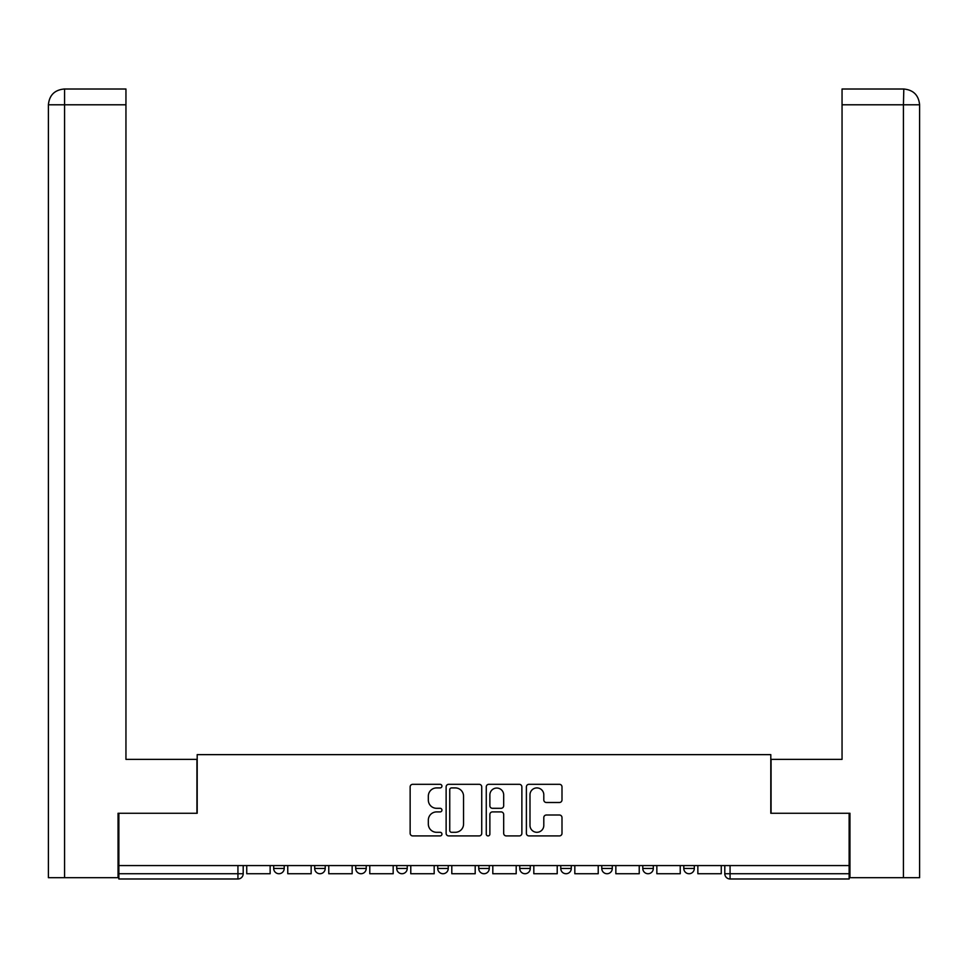 <?xml version="1.0" encoding="UTF-8"?>
<svg xmlns="http://www.w3.org/2000/svg" width="968" height="968" viewBox="0 0 968 968"><rect width="100%" height="100%" fill="white"/><g stroke="black" fill="none" stroke-linecap="round" stroke-linejoin="round"><path stroke-width="1.45" d="M441.94 786.113A1.803 1.803 0 0 0 440.137 784.31L412.719 784.31A2.577 2.577 0 0 0 410.142 786.887L410.142 833.327A2.577 2.577 0 0 0 412.719 835.916L440.137 835.916A1.803 1.803 0 0 0 441.94 834.101A1.803 1.803 0 0 0 440.137 832.298L436.58 832.298A8.252 8.252 0 0 1 428.328 824.046L428.328 820.174A8.252 8.252 0 0 1 436.58 811.91L440.137 811.91A1.803 1.803 0 0 0 441.94 810.107A1.803 1.803 0 0 0 440.137 808.304L436.58 808.304A8.252 8.252 0 0 1 428.328 800.04L428.328 796.18A8.252 8.252 0 0 1 436.58 787.916L440.137 787.916A1.803 1.803 0 0 0 441.94 786.113M601.769 865.573L601.769 868.465L612.284 868.465A5.263 5.263 0 0 1 607.033 873.729A5.263 5.263 0 0 1 601.769 868.465L601.769 865.573M519.755 865.573L519.755 868.465L530.27 868.465A5.263 5.263 0 0 1 525.007 873.729A5.263 5.263 0 0 1 519.755 868.465L519.755 865.573M478.736 865.573L478.736 868.465L489.264 868.465A5.263 5.263 0 0 1 484 873.729A5.263 5.263 0 0 1 478.736 868.465L478.736 865.573M396.723 865.573L396.723 868.465L407.238 868.465A5.263 5.263 0 0 1 401.974 873.729A5.263 5.263 0 0 1 396.723 868.465L396.723 865.573M559.407 802.496A2.577 2.577 0 0 0 561.997 799.919L561.997 786.887A2.577 2.577 0 0 0 559.407 784.31L528.964 784.31A2.577 2.577 0 0 0 526.386 786.887L526.386 833.327A2.577 2.577 0 0 0 528.964 835.916L559.407 835.916A2.577 2.577 0 0 0 561.997 833.327L561.997 817.597A2.577 2.577 0 0 0 559.407 815.008L546.375 815.008A2.577 2.577 0 0 0 543.798 817.597L543.798 825.401A6.897 6.897 0 0 1 536.901 832.298A6.897 6.897 0 0 1 529.992 825.401L529.992 794.825A6.897 6.897 0 0 1 536.901 787.916A6.897 6.897 0 0 1 543.798 794.825L543.798 799.919A2.577 2.577 0 0 0 546.375 802.496L559.407 802.496M64.566 877.673L48.4 877.673L48.4 104.786C49.32 95.215 54.583 89.963 64.178 89.02L125.949 89.02L125.949 104.786L64.566 104.786L64.566 877.673L118.06 877.673L118.06 813.265L197.194 813.265L197.194 754.641L770.806 754.641L770.806 813.265L849.142 813.265L849.142 865.573L118.858 865.573L118.858 873.729L243.198 873.729L243.198 865.573L243.198 873.729A5.263 5.263 0 0 1 237.934 878.98L118.858 878.98L118.858 873.729M118.858 813.265L118.858 865.573M481.737 786.887A2.577 2.577 0 0 0 479.16 784.31L448.716 784.31A2.577 2.577 0 0 0 446.127 786.887L446.127 833.327A2.577 2.577 0 0 0 448.716 835.916L479.16 835.916A2.577 2.577 0 0 0 481.737 833.327L481.737 786.887M488.84 784.31L519.284 784.31A2.577 2.577 0 0 1 521.873 786.887L521.873 833.327A2.577 2.577 0 0 1 519.284 835.916L506.252 835.916A2.577 2.577 0 0 1 503.675 833.327L503.675 814.499A2.577 2.577 0 0 0 501.097 811.91L492.446 811.91A2.577 2.577 0 0 0 489.869 814.499L489.869 834.101A1.803 1.803 0 0 1 488.066 835.916A1.803 1.803 0 0 1 486.263 834.101L486.263 786.887A2.577 2.577 0 0 1 488.84 784.31M724.802 865.573L724.802 873.729L849.142 873.729L849.142 878.98L730.066 878.98A5.263 5.263 0 0 1 724.802 873.729M849.142 865.573L849.142 873.729M694.31 865.573L694.31 868.465A5.263 5.263 0 0 1 689.047 873.729A5.263 5.263 0 0 1 683.795 868.465L694.31 868.465M683.795 865.573L683.795 868.465M653.303 865.573L653.303 868.465A5.263 5.263 0 0 1 648.04 873.729A5.263 5.263 0 0 1 642.788 868.465L653.303 868.465L653.303 865.573M642.788 865.573L642.788 868.465M612.284 865.573L612.284 868.465M571.277 865.573L571.277 868.465A5.263 5.263 0 0 1 566.026 873.729A5.263 5.263 0 0 1 560.762 868.465L571.277 868.465L571.277 865.573M560.762 865.573L560.762 868.465M530.27 865.573L530.27 868.465L530.27 865.573M489.264 868.465L489.264 865.573L489.264 868.465A5.263 5.263 0 0 1 484 873.729M448.244 865.573L448.244 868.465A5.263 5.263 0 0 1 442.993 873.729A5.263 5.263 0 0 1 437.73 868.465A5.263 5.263 0 0 0 442.993 873.729A5.263 5.263 0 0 0 448.244 868.465L448.244 865.573M437.73 865.573L437.73 868.465L448.244 868.465M407.238 865.573L407.238 868.465M366.231 865.573L366.231 868.465A5.263 5.263 0 0 1 360.967 873.729A5.263 5.263 0 0 1 355.716 868.465A5.263 5.263 0 0 0 360.967 873.729A5.263 5.263 0 0 0 366.231 868.465L355.716 868.465L355.716 865.573M314.697 865.573L314.697 868.465L325.212 868.465L325.212 865.573L325.212 868.465A5.263 5.263 0 0 1 319.96 873.729A5.263 5.263 0 0 1 314.697 868.465A5.263 5.263 0 0 0 319.96 873.729M273.69 865.573L273.69 868.465L284.205 868.465L284.205 865.573L284.205 868.465A5.263 5.263 0 0 1 278.953 873.729A5.263 5.263 0 0 1 273.69 868.465A5.263 5.263 0 0 0 278.953 873.729M237.934 865.573L237.934 878.98A5.263 5.263 0 0 0 243.198 873.729M451.548 787.916A1.803 1.803 0 0 0 449.745 789.719L449.745 830.496A1.803 1.803 0 0 0 451.548 832.298L455.299 832.298A8.252 8.252 0 0 0 463.551 824.046L463.551 796.18A8.252 8.252 0 0 0 455.299 787.916L451.548 787.916M503.675 794.946A6.897 6.897 0 0 0 496.778 788.049A6.897 6.897 0 0 0 489.869 794.946L489.869 805.727A2.577 2.577 0 0 0 492.446 808.304L501.097 808.304A2.577 2.577 0 0 0 503.675 805.727L503.675 794.946M270.145 865.573L270.145 873.729L246.743 873.729L246.743 865.573M196.927 813.265L196.927 759.372L125.949 759.372L125.949 104.786M64.154 89.02C54.595 89.951 49.344 95.203 48.4 104.786L48.4 719.938L48.4 104.786L64.566 104.786L64.566 89.02L125.949 89.02M771.072 813.265L771.072 759.372L842.051 759.372L842.051 89.02L903.81 89.02L903.434 104.786L842.051 104.786M919.6 719.938L919.6 104.786L919.6 877.673L849.94 877.673L849.94 813.265L849.142 813.265M903.434 877.673L903.434 104.786L919.6 104.786C918.656 95.203 913.405 89.951 903.846 89.02M311.151 865.573L311.151 873.729L287.762 873.729L287.762 865.573M352.158 865.573L352.158 873.729L328.769 873.729L328.769 865.573M393.177 865.573L393.177 873.729L369.776 873.729L369.776 865.573M434.184 865.573L434.184 873.729L410.783 873.729L410.783 865.573M475.191 865.573L475.191 873.729L451.802 873.729L451.802 865.573M516.198 865.573L516.198 873.729L492.809 873.729L492.809 865.573M557.217 865.573L557.217 873.729L533.816 873.729L533.816 865.573M598.224 865.573L598.224 873.729L574.823 873.729L574.823 865.573M639.231 865.573L639.231 873.729L615.842 873.729L615.842 865.573M680.238 865.573L680.238 873.729L656.849 873.729L656.849 865.573M721.257 865.573L721.257 873.729L697.855 873.729L697.855 865.573M730.066 865.573L730.066 878.98M48.4 104.786L48.4 719.938"/></g></svg>

